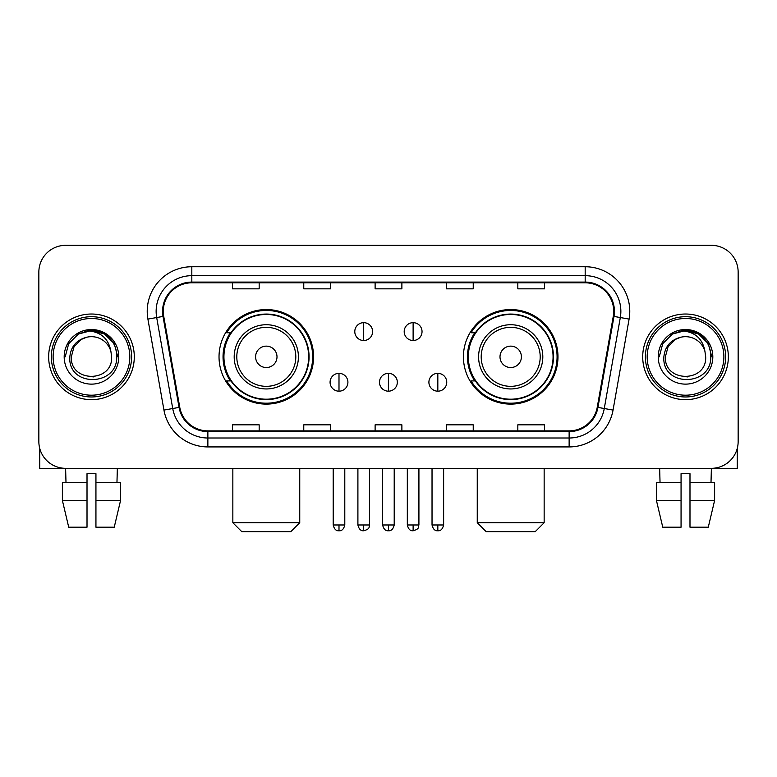 <?xml version="1.0" encoding="UTF-8"?>
<svg xmlns="http://www.w3.org/2000/svg" width="777" height="777" viewBox="0 0 777 777"><rect width="100%" height="100%" fill="white"/><g stroke="black" fill="none" stroke-linecap="round" stroke-linejoin="round"><path stroke-width="1.17" d="M463.422 356.837A47.271 47.271 0 0 0 510.703 404.108A47.271 47.271 0 0 0 557.973 356.837A47.271 47.271 0 0 0 510.703 309.557A47.271 47.271 0 0 0 463.422 356.837M219.027 356.837A47.271 47.271 0 0 0 266.297 404.108A47.271 47.271 0 0 0 313.578 356.837A47.271 47.271 0 0 0 266.297 309.557A47.271 47.271 0 0 0 219.027 356.837M230.361 380.915A43.259 43.259 0 0 1 230.361 332.75M474.766 380.915A43.259 43.259 0 0 1 474.766 332.75M38.85 272.096L38.85 441.569A26.758 26.758 0 0 0 65.608 468.327L711.392 468.327A26.758 26.758 0 0 0 738.15 441.569L738.15 272.096A26.758 26.758 0 0 0 711.392 245.338L65.608 245.338A26.758 26.758 0 0 0 38.85 272.096L38.85 441.569M48.66 356.837A42.813 42.813 0 0 0 91.472 399.65A42.813 42.813 0 0 0 134.295 356.837A42.813 42.813 0 0 0 91.472 314.025A42.813 42.813 0 0 0 48.66 356.837A42.813 42.813 0 0 0 91.472 399.65A42.813 42.813 0 0 0 134.295 356.837A42.813 42.813 0 0 0 91.472 314.025A42.813 42.813 0 0 0 48.66 356.837M642.705 356.837A42.813 42.813 0 0 0 685.528 399.65A42.813 42.813 0 0 0 728.34 356.837A42.813 42.813 0 0 0 685.528 314.025A42.813 42.813 0 0 0 642.705 356.837A42.813 42.813 0 0 0 685.528 399.65A42.813 42.813 0 0 0 728.34 356.837A42.813 42.813 0 0 0 685.528 314.025A42.813 42.813 0 0 0 642.705 356.837M163.277 311.344A28.545 28.545 0 0 1 191.822 282.799L585.178 282.799A28.545 28.545 0 0 1 613.286 316.297L597.241 407.284A28.545 28.545 0 0 1 569.133 430.866L207.867 430.866A28.545 28.545 0 0 1 179.759 407.284L163.714 316.297A28.545 28.545 0 0 1 163.277 311.344M162.568 311.344A29.254 29.254 0 0 0 163.015 316.424L179.05 407.41A29.254 29.254 0 0 0 207.867 431.585L569.133 431.585A29.254 29.254 0 0 0 597.95 407.41L613.985 316.424A29.254 29.254 0 0 0 585.178 282.09L191.822 282.09A29.254 29.254 0 0 0 162.568 311.344M147.902 319.085A44.6 44.6 0 0 1 191.822 266.744L585.178 266.744A44.6 44.6 0 0 1 629.098 319.085L613.053 410.071A44.6 44.6 0 0 1 569.133 446.921L207.867 446.921A44.6 44.6 0 0 1 163.947 410.071L147.902 319.085L156.682 317.54A35.674 35.674 0 0 1 191.822 275.67L585.178 275.67A35.674 35.674 0 0 1 620.318 317.54L604.273 408.517A35.674 35.674 0 0 1 569.133 438.005L207.867 438.005A35.674 35.674 0 0 1 172.727 408.517L156.682 317.54A35.674 35.674 0 0 1 156.148 311.344M711.392 245.338L65.608 245.338M65.996 482.604L65.608 468.327L711.392 468.327L711.004 482.604M738.15 441.569L738.15 272.096M597.95 407.41L604.273 408.517L620.318 317.54L629.098 319.085M375.116 282.799L375.116 288.84L401.884 288.84L401.884 282.799M303.768 282.799L303.768 288.84L330.526 288.84L330.526 282.799M232.41 282.799L232.41 288.84L259.168 288.84L259.168 282.799M446.474 282.799L446.474 288.84L473.232 288.84L473.232 282.799M517.832 282.799L517.832 288.84L544.59 288.84L544.59 282.799M401.884 430.866L401.884 424.825L375.116 424.825L375.116 430.866M330.526 430.866L330.526 424.825L303.768 424.825L303.768 430.866M259.168 430.866L259.168 424.825L232.41 424.825L232.41 430.866M473.232 430.866L473.232 424.825L446.474 424.825L446.474 430.866M544.59 430.866L544.59 424.825L517.832 424.825L517.832 430.866M39.744 448.426L39.744 468.327L143.211 468.327M62.383 482.604L62.383 500.446L68.716 527.204L62.383 500.446L62.383 482.604L87.014 482.604L87.014 473.679L95.94 473.679L95.94 482.604L120.571 482.604L120.571 500.446L114.238 527.204L120.571 500.446L95.94 500.446L95.94 482.604M117.346 468.327L116.958 482.604M87.014 482.604L87.014 527.204L68.716 527.204M62.383 500.446L87.014 500.446M114.238 527.204L95.94 527.204L95.94 500.446M129.827 356.837A38.355 38.355 0 0 0 91.472 318.483A38.355 38.355 0 0 0 53.118 356.837A38.355 38.355 0 0 0 91.472 395.192A38.355 38.355 0 0 0 129.827 356.837M131.614 356.837A40.142 40.142 0 0 0 91.472 316.695A40.142 40.142 0 0 0 51.34 356.837A40.142 40.142 0 0 0 91.472 396.969A40.142 40.142 0 0 0 131.614 356.837M111.635 356.837C112.869 382.838 70.085 382.838 71.319 356.837L74.019 346.756L81.4 339.374L86.47 337.305C76.486 340.025 70.93 346.532 69.823 356.837C67.677 387.5 117.618 386.713 116.705 356.837C116.861 348.378 113.724 341.375 107.294 335.839C101.437 331.565 94.93 329.895 87.772 330.808C100.952 331.847 108.663 338.743 110.907 351.476L111.635 356.837C112.869 382.838 70.085 382.838 71.319 356.837L74.019 346.756L81.4 339.374L86.47 337.305L81.4 339.374L74.019 346.756L71.319 356.837L74.019 346.756L81.4 339.374L86.47 337.305L81.4 339.374L74.019 346.756L71.319 356.837L74.019 346.756L81.4 339.374L86.47 337.305L81.4 339.374L74.019 346.756L71.319 356.837L74.019 346.756L81.4 339.374L86.47 337.305L81.4 339.374L74.019 346.756L71.319 356.837C70.085 382.838 112.869 382.838 111.635 356.837C112.869 382.838 70.085 382.838 71.319 356.837C70.085 382.838 112.869 382.838 111.635 356.837C112.869 382.838 70.085 382.838 71.319 356.837C70.085 382.838 112.869 382.838 111.635 356.837L110.907 351.476A20.163 20.163 0 0 0 86.47 337.305M64.18 356.837A27.292 27.292 0 0 0 91.472 384.129A27.292 27.292 0 0 0 118.774 356.837A27.292 27.292 0 0 0 91.472 329.545A27.292 27.292 0 0 0 64.18 356.837M93.541 376.884L92.9 376.942M87.772 330.808L78.331 334.071L68.706 343.687L65.19 356.837L68.706 343.687L78.331 334.071L91.472 330.546L104.623 334.071L114.248 343.687L117.764 356.837L114.248 343.687L104.623 334.071L91.472 330.546L78.331 334.071L68.706 343.687L65.19 356.837L68.706 343.687L78.331 334.071L91.472 330.546L104.623 334.071L114.248 343.687L117.764 356.837L114.248 343.687L104.623 334.071L91.472 330.546L78.331 334.071L68.706 343.687L65.19 356.837L68.706 343.687L78.331 334.071L91.472 330.546L104.623 334.071L114.248 343.687L117.764 356.837M290.831 531.662L241.773 531.662L232.847 522.736L299.747 522.736L290.831 531.662M277 356.837A10.703 10.703 0 0 0 266.297 346.134A10.703 10.703 0 0 0 255.594 356.837A10.703 10.703 0 0 0 266.297 367.54A10.703 10.703 0 0 0 277 356.837M298.407 356.837A32.11 32.11 0 0 0 266.297 324.728A32.11 32.11 0 0 0 234.188 356.837A32.11 32.11 0 0 0 266.297 388.947A32.11 32.11 0 0 0 298.407 356.837A32.11 32.11 0 0 1 266.297 388.947A32.11 32.11 0 0 1 234.188 356.837M308.673 356.837A42.366 42.366 0 0 0 266.297 314.471A42.366 42.366 0 0 0 223.931 356.837A42.366 42.366 0 0 0 266.297 399.203A42.366 42.366 0 0 0 308.673 356.837M312.684 356.837A46.387 46.387 0 0 1 226.661 380.915L230.963 380.915A42.764 42.764 0 0 0 294.6 388.908A42.764 42.764 0 0 0 294.6 324.767A42.764 42.764 0 0 0 230.963 332.75L226.661 332.75A46.387 46.387 0 0 1 312.684 356.837M535.227 531.662L486.169 531.662L477.253 522.736L544.153 522.736L535.227 531.662M521.406 356.837A10.703 10.703 0 0 0 510.703 346.134A10.703 10.703 0 0 0 499.999 356.837A10.703 10.703 0 0 0 510.703 367.54A10.703 10.703 0 0 0 521.406 356.837M542.812 356.837A32.11 32.11 0 0 0 510.703 324.728A32.11 32.11 0 0 0 478.593 356.837A32.11 32.11 0 0 0 510.703 388.947A32.11 32.11 0 0 0 542.812 356.837A32.11 32.11 0 0 1 510.703 388.947A32.11 32.11 0 0 1 478.593 356.837M553.069 356.837A42.366 42.366 0 0 0 510.703 314.471A42.366 42.366 0 0 0 468.327 356.837A42.366 42.366 0 0 0 510.703 399.203A42.366 42.366 0 0 0 553.069 356.837M557.08 356.837A46.387 46.387 0 0 1 471.056 380.915L475.359 380.915A42.764 42.764 0 0 0 538.995 388.908A42.764 42.764 0 0 0 538.995 324.767A42.764 42.764 0 0 0 475.359 332.75L471.056 332.75A46.387 46.387 0 0 1 557.08 356.837M363.704 322.669A8.916 8.916 0 0 0 354.788 331.594A8.916 8.916 0 0 0 363.704 340.511A8.916 8.916 0 0 0 372.62 331.594A8.916 8.916 0 0 0 363.704 322.669L363.704 340.511A8.916 8.916 0 0 0 372.62 331.594A8.916 8.916 0 0 0 363.704 322.669M413.121 322.669A8.916 8.916 0 0 0 404.195 331.594A8.916 8.916 0 0 0 413.121 340.511A8.916 8.916 0 0 0 422.037 331.594A8.916 8.916 0 0 0 413.121 322.669L413.121 340.511A8.916 8.916 0 0 0 422.037 331.594A8.916 8.916 0 0 0 413.121 322.669M338.995 373.339A8.916 8.916 0 0 0 330.079 382.255A8.916 8.916 0 0 0 338.995 391.181A8.916 8.916 0 0 0 347.911 382.255A8.916 8.916 0 0 0 338.995 373.339L338.995 391.181A8.916 8.916 0 0 0 347.911 382.255A8.916 8.916 0 0 0 338.995 373.339M388.413 373.339A8.916 8.916 0 0 0 379.487 382.255A8.916 8.916 0 0 0 388.413 391.181A8.916 8.916 0 0 0 397.329 382.255A8.916 8.916 0 0 0 388.413 373.339L388.413 391.181A8.916 8.916 0 0 0 397.329 382.255A8.916 8.916 0 0 0 388.413 373.339M437.83 373.339A8.916 8.916 0 0 0 428.904 382.255A8.916 8.916 0 0 0 437.83 391.181A8.916 8.916 0 0 0 446.746 382.255A8.916 8.916 0 0 0 437.83 373.339L437.83 391.181A8.916 8.916 0 0 0 446.746 382.255A8.916 8.916 0 0 0 437.83 373.339M737.256 448.426L737.256 468.327L633.789 468.327M681.06 482.604L681.06 500.446L656.429 500.446L662.762 527.204L656.429 500.446L656.429 482.604L681.06 482.604L681.06 473.679L689.986 473.679L689.986 482.604L714.617 482.604L714.617 500.446L708.284 527.204L714.617 500.446L689.986 500.446L689.986 482.604L689.986 527.204L708.284 527.204M681.06 500.446L681.06 527.204L662.762 527.204M659.654 468.327L660.042 482.604M723.882 356.837A38.355 38.355 0 0 0 685.528 318.483A38.355 38.355 0 0 0 647.173 356.837A38.355 38.355 0 0 0 685.528 395.192A38.355 38.355 0 0 0 723.882 356.837M725.66 356.837A40.142 40.142 0 0 0 685.528 316.695A40.142 40.142 0 0 0 645.386 356.837A40.142 40.142 0 0 0 685.528 396.969A40.142 40.142 0 0 0 725.66 356.837M705.681 356.837C706.915 382.838 664.131 382.838 665.365 356.837L668.065 346.756L675.446 339.374L680.526 337.305C670.532 340.025 664.986 346.532 663.869 356.837C661.722 387.5 711.664 386.713 710.751 356.837C710.906 348.378 707.769 341.375 701.34 335.839C695.483 331.565 688.976 329.895 681.817 330.808C694.997 331.847 702.709 338.743 704.953 351.476L705.681 356.837C706.915 382.838 664.131 382.838 665.365 356.837L668.065 346.756L675.446 339.374L680.526 337.305L675.446 339.374L668.065 346.756L665.365 356.837L668.065 346.756L675.446 339.374L680.526 337.305L675.446 339.374L668.065 346.756L665.365 356.837L668.065 346.756L675.446 339.374L680.526 337.305L675.446 339.374L668.065 346.756L665.365 356.837L668.065 346.756L675.446 339.374L680.526 337.305A20.163 20.163 0 0 1 704.953 351.476L705.681 356.837C706.915 382.838 664.131 382.838 665.365 356.837C664.131 382.838 706.915 382.838 705.681 356.837L704.953 351.476M658.226 356.837A27.292 27.292 0 0 0 685.528 384.129A27.292 27.292 0 0 0 712.82 356.837A27.292 27.292 0 0 0 685.528 329.545A27.292 27.292 0 0 0 658.226 356.837M687.587 376.884L686.955 376.942M681.817 330.808L672.377 334.071L662.752 343.687L659.236 356.837L662.752 343.687L672.377 334.071L685.528 330.546L698.669 334.071L708.294 343.687L711.81 356.837L708.294 343.687L698.669 334.071L685.528 330.546L672.377 334.071L662.752 343.687L659.236 356.837L662.752 343.687L672.377 334.071L685.528 330.546L698.669 334.071L708.294 343.687L711.81 356.837L708.294 343.687L698.669 334.071M659.236 356.837L662.752 343.687L672.377 334.071L685.528 330.546L698.669 334.071L708.294 343.687L711.81 356.837L708.294 343.687L698.669 334.071L685.528 330.546L672.377 334.071L662.752 343.687L659.236 356.837L662.752 343.687L672.377 334.071L685.528 330.546L698.669 334.071L708.294 343.687L711.81 356.837L708.294 343.687L698.669 334.071L685.528 330.546L672.377 334.071L662.752 343.687L659.236 356.837L662.752 343.687L672.377 334.071L685.528 330.546L698.669 334.071L708.294 343.687L711.81 356.837L708.294 343.687L698.669 334.071L685.528 330.546L672.377 334.071L662.752 343.687L659.236 356.837L662.752 343.687L672.377 334.071L685.528 330.546L698.669 334.071L708.294 343.687L711.81 356.837L708.294 343.687L698.669 334.071L685.528 330.546L672.377 334.071L662.752 343.687L659.236 356.837L662.752 343.687L672.377 334.071L685.528 330.546L698.669 334.071L708.294 343.687L711.81 356.837M585.178 266.744L585.178 282.09M156.682 317.54L163.015 316.424M207.867 446.921L207.867 431.585M569.133 431.585L569.133 446.921M163.947 410.071L179.05 407.41M613.985 316.424L620.318 317.54M191.822 266.744L191.822 282.09M604.273 408.517L613.053 410.071M295.804 356.837A29.497 29.497 0 0 0 266.297 327.34A29.497 29.497 0 0 0 236.8 356.837A29.497 29.497 0 0 0 266.297 386.334A29.497 29.497 0 0 0 295.804 356.837M540.2 356.837A29.497 29.497 0 0 0 510.703 327.34A29.497 29.497 0 0 0 481.196 356.837A29.497 29.497 0 0 0 510.703 386.334A29.497 29.497 0 0 0 540.2 356.837M363.704 524.97L357.906 524.97C358.916 529.108 360.849 531.041 363.704 530.769L363.704 524.97L369.502 524.97L369.502 468.327M413.121 524.97L407.323 524.97C408.333 529.108 410.266 531.041 413.121 530.769L413.121 524.97L418.92 524.97L418.92 468.327M338.995 524.97L333.197 524.97C334.207 529.108 336.14 531.041 338.995 530.769L338.995 524.97L344.794 524.97L344.794 468.327M388.413 524.97L382.614 524.97C383.624 529.108 385.557 531.041 388.413 530.769L388.413 524.97L394.211 524.97L394.211 468.327M437.83 524.97L432.031 524.97C433.042 529.108 434.974 531.041 437.83 530.769L437.83 524.97L443.628 524.97L443.628 468.327M299.747 468.327L299.747 522.736M232.847 468.327L232.847 522.736M544.153 468.327L544.153 522.736M477.253 468.327L477.253 522.736M357.906 524.97L357.906 468.327M369.502 524.97C368.687 526.767 370.736 528.807 363.704 530.769M407.323 524.97L407.323 468.327M418.92 524.97C418.094 526.767 420.153 528.807 413.121 530.769M333.197 524.97L333.197 468.327M344.794 524.97C343.784 529.108 341.851 531.041 338.995 530.769M382.614 524.97L382.614 468.327M394.211 524.97C393.201 529.108 391.268 531.041 388.413 530.769M432.031 524.97L432.031 468.327M443.628 524.97C442.608 529.108 440.676 531.041 437.83 530.769"/></g></svg>
